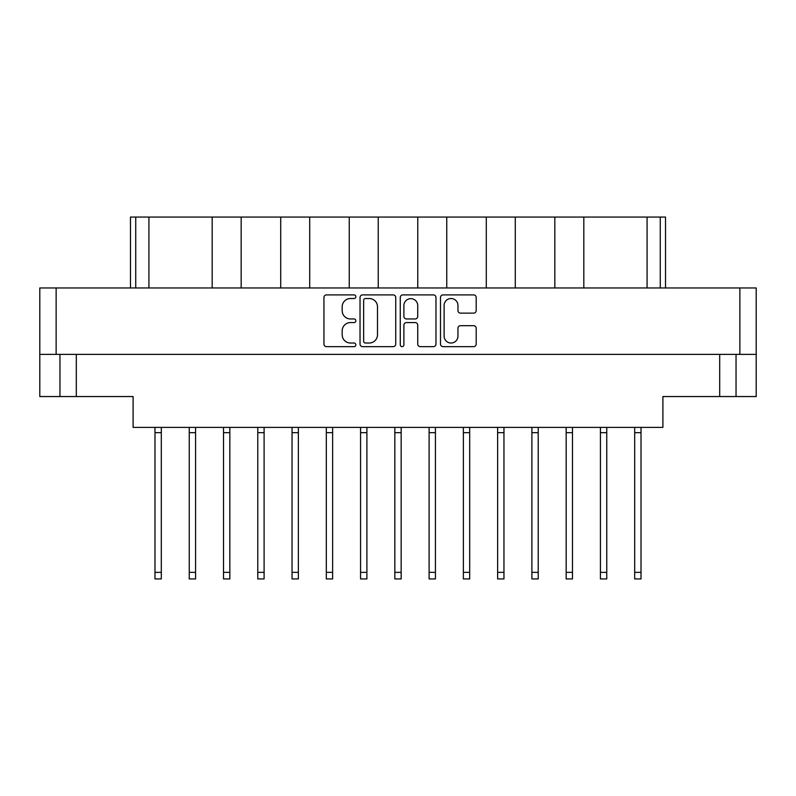 <?xml version="1.0" encoding="UTF-8"?>
<svg xmlns="http://www.w3.org/2000/svg" width="796" height="796" viewBox="0 0 796 796"><rect width="100%" height="100%" fill="white"/><g stroke="black" fill="none" stroke-linecap="round" stroke-linejoin="round"><path stroke-width="1.19" d="M444.118 336.101A6.925 6.925 0 0 0 451.034 343.026A6.925 6.925 0 0 0 457.959 336.101L457.959 328.27A2.587 2.587 0 0 1 460.546 325.683L473.61 325.683A2.587 2.587 0 0 1 476.197 328.27L476.197 344.061A2.587 2.587 0 0 1 473.61 346.648L443.083 346.648A2.587 2.587 0 0 1 440.496 344.061L440.496 297.485A2.587 2.587 0 0 1 443.083 294.898L473.61 294.898A2.587 2.587 0 0 1 476.197 297.485L476.197 310.549A2.587 2.587 0 0 1 473.61 313.136L460.546 313.136A2.587 2.587 0 0 1 457.959 310.549L457.959 305.445A6.925 6.925 0 0 0 451.034 298.52A6.925 6.925 0 0 0 444.118 305.445L444.118 336.101M402.079 346.648A1.811 1.811 0 0 0 403.89 344.837L403.89 325.166A2.587 2.587 0 0 1 406.477 322.579L415.144 322.579A2.587 2.587 0 0 1 417.731 325.166L417.731 344.061A2.587 2.587 0 0 0 420.318 346.648L433.382 346.648A2.587 2.587 0 0 0 435.969 344.061L435.969 297.485A2.587 2.587 0 0 0 433.382 294.898L402.856 294.898A2.587 2.587 0 0 0 400.269 297.485L400.269 344.837A1.811 1.811 0 0 0 402.079 346.648M395.731 344.061L395.731 297.485A2.587 2.587 0 0 0 393.144 294.898L362.618 294.898A2.587 2.587 0 0 0 360.031 297.485L360.031 344.061A2.587 2.587 0 0 0 362.618 346.648L393.144 346.648A2.587 2.587 0 0 0 395.731 344.061M39.8 287.953L39.8 354.379L39.8 287.953L756.2 287.953L756.2 396.547L719.693 396.547L719.693 354.379M756.2 354.379L39.8 354.379L39.8 396.547L59.959 396.547L59.959 354.379M350.459 298.52L354.021 298.52A1.811 1.811 0 0 0 355.832 296.709A1.811 1.811 0 0 0 354.021 294.898L326.529 294.898A2.587 2.587 0 0 0 323.942 297.485L323.942 344.061A2.587 2.587 0 0 0 326.529 346.648L354.021 346.648A1.811 1.811 0 0 0 355.832 344.837A1.811 1.811 0 0 0 354.021 343.026L350.459 343.026A8.278 8.278 0 0 1 342.18 334.748L342.18 330.857A8.278 8.278 0 0 1 350.459 322.579L354.021 322.579A1.811 1.811 0 0 0 355.832 320.768A1.811 1.811 0 0 0 354.021 318.957L350.459 318.957A8.278 8.278 0 0 1 342.18 310.679L342.18 306.798A8.278 8.278 0 0 1 350.459 298.52M76.307 354.379L76.307 396.547L133.101 396.547L133.101 427.392L662.899 427.392L662.899 396.547L719.693 396.547M736.041 354.379L736.041 396.547M76.307 396.547L59.959 396.547M130.474 287.953L130.474 217.059L148.922 217.059L148.922 287.953M135.738 287.953L135.738 217.059M212.184 287.953L212.184 217.059L148.922 217.059M241.168 287.953L241.168 217.059L212.184 217.059M280.709 287.953L280.709 217.059L241.168 217.059M309.704 287.953L309.704 217.059L280.709 217.059M349.235 287.953L349.235 217.059L309.704 217.059M378.229 287.953L378.229 217.059L349.235 217.059M417.771 287.953L417.771 217.059L378.229 217.059M446.765 287.953L446.765 217.059L417.771 217.059M486.296 287.953L486.296 217.059L446.765 217.059M515.291 287.953L515.291 217.059L486.296 217.059M554.832 287.953L554.832 217.059L515.291 217.059M583.816 287.953L583.816 217.059L554.832 217.059M647.078 287.953L647.078 217.059L583.816 217.059M647.078 217.059L660.262 217.059L660.262 287.953M665.526 287.953L665.526 217.059L665.526 287.953M660.262 217.059L665.526 217.059M365.464 298.52A1.811 1.811 0 0 0 363.653 300.331L363.653 341.215A1.811 1.811 0 0 0 365.464 343.026L369.215 343.026A8.278 8.278 0 0 0 377.493 334.748L377.493 306.798A8.278 8.278 0 0 0 369.215 298.52L365.464 298.52M417.731 305.574A6.925 6.925 0 0 0 410.806 298.649A6.925 6.925 0 0 0 403.89 305.574L403.89 316.37A2.587 2.587 0 0 0 406.477 318.957L415.144 318.957A2.587 2.587 0 0 0 417.731 316.37L417.731 305.574M641.019 427.392L641.019 578.941L634.691 578.941L634.691 427.392M641.019 432.656L634.691 432.656M469.69 427.392L469.69 578.941L463.371 578.941L463.371 427.392M469.69 432.656L463.371 432.656M538.225 427.392L538.225 578.941L531.897 578.941L531.897 427.392M538.225 432.656L531.897 432.656M606.751 427.392L606.751 578.941L600.423 578.941L600.423 427.392M606.751 432.656L600.423 432.656M161.309 427.392L161.309 578.941L154.981 578.941L154.981 427.392M161.309 432.656L154.981 432.656M229.835 427.392L229.835 578.941L223.517 578.941L223.517 427.392M229.835 432.656L223.517 432.656M298.371 427.392L298.371 578.941L292.042 578.941L292.042 427.392M298.371 432.656L292.042 432.656M366.896 427.392L366.896 578.941L360.568 578.941L360.568 427.392M366.896 432.656L360.568 432.656M195.577 427.392L195.577 578.941L189.249 578.941L189.249 427.392M195.577 432.656L189.249 432.656M264.103 427.392L264.103 578.941L257.775 578.941L257.775 427.392M264.103 432.656L257.775 432.656M332.629 427.392L332.629 578.941L326.31 578.941L326.31 427.392M332.629 432.656L326.31 432.656M401.164 427.392L401.164 578.941L394.836 578.941L394.836 427.392M401.164 432.656L394.836 432.656M435.432 427.392L435.432 578.941L429.104 578.941L429.104 427.392M435.432 432.656L429.104 432.656M503.958 427.392L503.958 578.941L497.629 578.941L497.629 427.392M503.958 432.656L497.629 432.656M572.483 427.392L572.483 578.941L566.165 578.941L566.165 427.392M572.483 432.656L566.165 432.656M56.138 287.953L56.138 354.379M739.862 354.379L739.862 287.953M641.019 572.354L634.691 572.354M469.69 572.354L463.371 572.354M538.225 572.354L531.897 572.354M606.751 572.354L600.423 572.354M161.309 572.354L154.981 572.354M229.835 572.354L223.517 572.354M298.371 572.354L292.042 572.354M366.896 572.354L360.568 572.354M195.577 572.354L189.249 572.354M264.103 572.354L257.775 572.354M332.629 572.354L326.31 572.354M401.164 572.354L394.836 572.354M435.432 572.354L429.104 572.354M503.958 572.354L497.629 572.354M572.483 572.354L566.165 572.354"/></g></svg>
